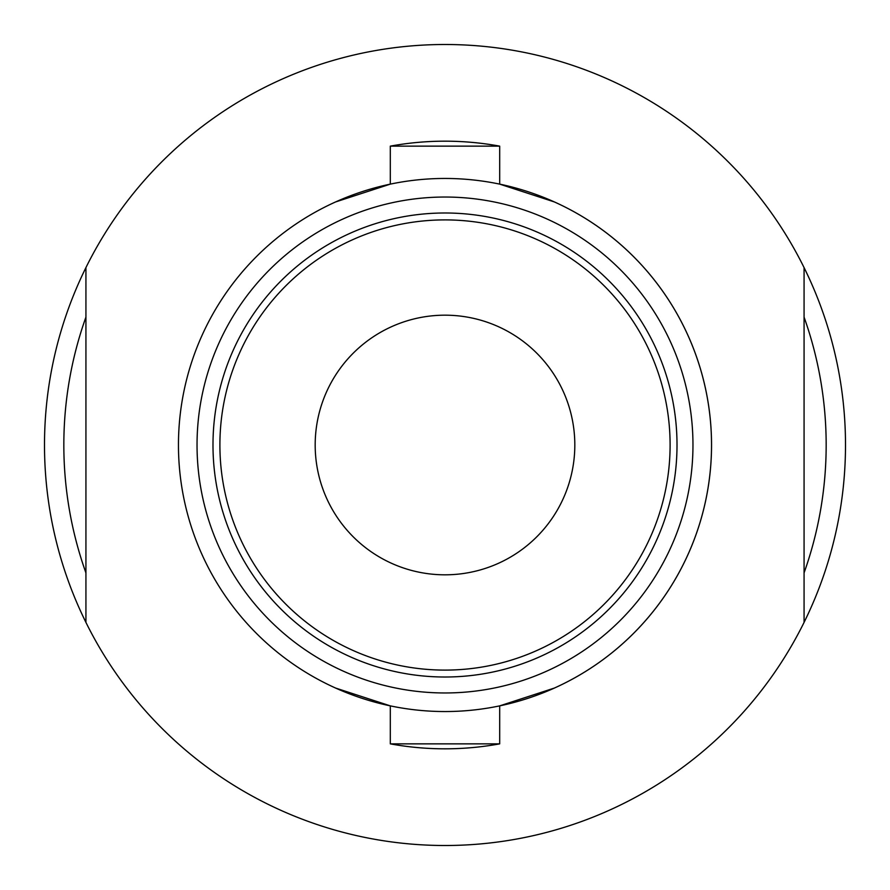 <?xml version="1.0" encoding="UTF-8"?>
<svg xmlns="http://www.w3.org/2000/svg" width="890" height="890" viewBox="0 0 890 890"><rect width="100%" height="100%" fill="white"/><g stroke="black" fill="none" stroke-linecap="round" stroke-linejoin="round"><path stroke-width="1.33" d="M804.071 622.399A400.5 400.5 0 0 0 445 44.5A400.5 400.5 0 0 0 85.93 622.399A400.5 400.5 0 0 0 804.071 622.399L804.071 267.601M85.93 572.893A381.165 381.165 0 0 1 85.93 317.107M804.071 317.107A381.165 381.165 0 0 1 804.071 572.893A381.165 381.165 0 0 0 804.071 317.107M335.619 201.941L390.31 184.13L390.31 146.138L499.691 146.138A303.824 303.824 0 0 0 390.31 146.138M390.31 743.862A303.824 303.824 0 0 0 499.691 743.862L390.31 743.862L390.31 705.87L335.619 688.059M445 315.182A129.818 129.818 0 0 1 574.818 445A129.818 129.818 0 0 1 445 574.818A129.818 129.818 0 0 1 315.182 445A129.818 129.818 0 0 1 445 315.182M445 670.103A225.103 225.103 0 0 1 219.897 445A225.103 225.103 0 0 1 445 219.897A225.103 225.103 0 0 1 670.103 445A225.103 225.103 0 0 1 445 670.103M445 677.012A232.012 232.012 0 0 1 212.988 445A232.012 232.012 0 0 1 445 212.988A232.012 232.012 0 0 1 677.012 445A232.012 232.012 0 0 1 445 677.012M445 692.965A247.965 247.965 0 0 0 692.965 445A247.965 247.965 0 0 0 445 197.035A247.965 247.965 0 0 0 197.035 445A247.965 247.965 0 0 0 445 692.965M445 178.456A266.544 266.544 0 0 0 178.456 445A266.544 266.544 0 0 0 445 711.544A266.544 266.544 0 0 0 711.544 445A266.544 266.544 0 0 0 445 178.456M499.691 146.138L499.691 184.13L554.381 201.941A266.544 266.544 0 0 1 554.381 688.059L499.691 705.87L499.691 743.862M85.93 622.399L85.93 267.601"/></g></svg>
